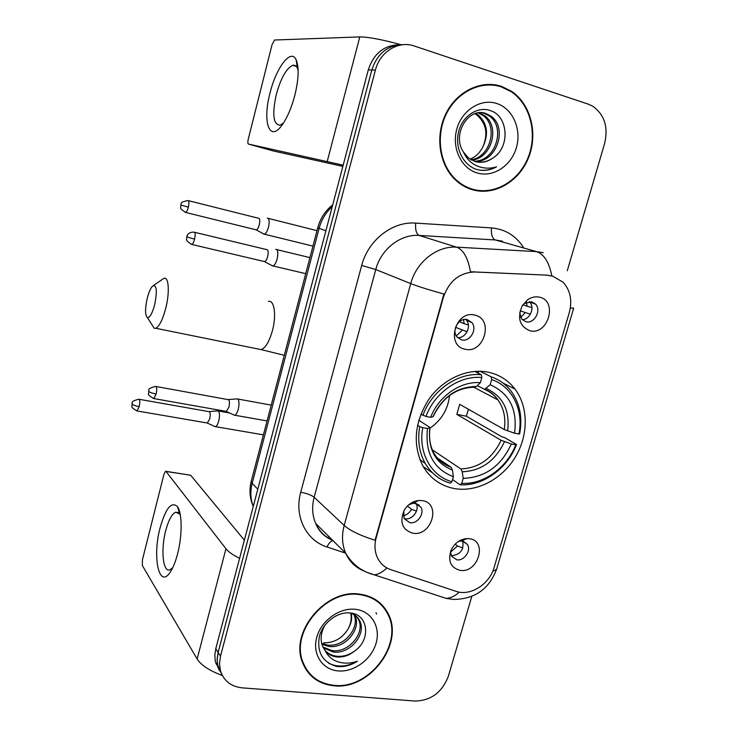 <?xml version="1.0" encoding="UTF-8"?>
<svg xmlns="http://www.w3.org/2000/svg" width="738" height="738" viewBox="0 0 738 738"><rect width="100%" height="100%" fill="white"/><g stroke="black" fill="none" stroke-linecap="round" stroke-linejoin="round"><path stroke-width="1.11" d="M488.565 372.266C467.846 367.819 443.178 378.769 428.852 399.286C414.341 422.413 412.385 444.719 422.975 466.176C430.439 478.713 441.149 486.213 455.106 488.685C477.283 492.274 502.218 478.971 515.355 457.071C528.528 435.189 528.574 406.924 514.976 389.027C508.224 380.291 499.423 374.701 488.565 372.266M412.865 533.223C402.164 529.801 399.304 522.107 404.286 510.124C407.754 504.543 412.468 501.333 418.418 500.512L422.127 500.604C441.582 502.882 431.868 536.738 412.865 533.223M403.787 511.028L404.138 518.639L409.848 522.707C417.367 524.183 424.857 513.676 420.918 507.2L415.346 503.298L413.142 503.242L408.723 504.81M465.097 349.212C445.392 345.845 455.531 309.729 474.774 315.108C494.257 318.871 484.11 354.249 465.097 349.212M467.339 319.628C459.091 317.22 451.269 330.043 456.859 336.805L461.601 339.914C469.958 342.257 477.68 329.222 471.886 322.552L467.339 319.628M460.115 570.354C450.826 567.808 447.772 561.184 450.973 550.474C454.516 543.131 459.922 539.164 467.191 538.583L469.322 538.712C487.938 540.659 478.289 573.509 460.115 570.354M450.521 551.646L451.508 556.194L456.822 559.828C464.11 561.184 471.425 550.631 467.468 544.478L462.283 540.991L458.704 541.268M529.829 330.716C519.607 326.334 517.07 318.032 522.218 305.809L527.495 299.905C531.406 297.156 535.428 296.252 539.579 297.193C558.214 301.012 547.993 335.808 529.829 330.716M519.7 312.709L521.895 319.296L525.89 321.74C534.257 324.222 541.803 310.329 535.484 304.074L531.683 301.796L524.497 303.41L522.624 305.145M416.075 503.445C419.94 509.884 412.514 520.235 405.07 518.768L404.092 518.556M547.983 275.422L552.605 276.113L563.131 282.239C570.391 290.403 572.439 300.523 569.293 312.608L494.119 567.448C489.58 584.265 470.244 596.507 456.01 591.322L390.845 569.671C384.673 567.54 380.171 563.463 377.321 557.467C374.664 551.443 374.277 544.875 376.186 537.762L443.418 297.211C449.165 280.92 459.673 272.506 474.912 271.971L547.098 275.145L553.352 276.326M529.257 301.593L529.626 301.971C535.133 307.442 530.013 319.72 522.255 319.683M461.813 539.681L462.311 540.428M462.634 541.046C464.128 549.69 460.503 554.57 451.776 555.677M465.724 319.425L466.462 320.246C471.785 326.399 465.577 338.53 457.569 337.644M501.517 86.383C481.102 79.501 456.582 91.429 445.752 114.003C434.783 136.502 439.451 165.478 455.872 180.34C460.853 184.86 466.434 188.006 472.624 189.786C494.469 196.059 519.211 181.576 528.611 157.545C538.205 133.596 530.797 103.947 511.296 91.134L501.517 86.383M493.943 85.239L488.639 84.363M359.655 594.136C326.021 588.518 289.554 631.82 302.497 662.438C308.161 676.368 318.678 684.163 334.037 685.805C369.572 690.085 404.369 643.831 388.289 613.998C382.542 602.642 372.994 596.027 359.655 594.136M306.178 669.836L308.844 672.595M499.285 85.719L500.862 86.346M385.144 608.684L386.813 612.254M376.029 612.725L376.62 614.053M399.415 44.76C384.064 45.138 373.686 53.514 368.29 69.879L215.773 648.73L218.116 652.466L217.129 659.744L217.775 665.759L221.898 674.624L217.572 664.781L217.156 658.711L218.116 652.466L371.823 69.972L218.116 652.466L220.487 656.239L219.49 663.563L220.385 670.574C223.697 680.842 230.976 686.608 242.212 687.862L415.208 701.054C431.093 700.602 442.163 692.29 448.409 676.109L471.803 596.35M403.16 44.686C387.718 45.064 377.266 53.496 371.823 69.972C377.266 53.496 387.718 45.064 403.16 44.686M364.323 571.166C355.762 567.771 349.535 561.766 345.642 553.159C342.054 544.626 341.565 535.382 344.185 525.438C350.209 530.751 360.513 535.687 375.098 540.225L443.898 294.038C428.741 289.813 417.69 286.335 410.734 283.604C416.343 261.981 437.053 245.671 456.619 247.156C463.39 249.712 468.012 257.931 470.466 271.805L547.098 275.145M567.273 270.781L604.634 143.403C608.426 127.074 604.496 114.694 592.826 106.254L588.334 104.178L414.267 45.996C398.603 40.295 379.858 51.78 375.411 70.073L220.487 656.239M382.395 606.082L380.079 603.057M473.215 189.952L478.492 190.441M215.773 648.73L214.823 654.947L215.247 660.99L219.537 670.768M468.187 188.236L473.381 189.426M472.772 189.26C494.386 195.469 518.869 181.151 528.177 157.369C537.679 133.679 530.364 104.335 511.083 91.641L501.37 86.918C481.158 80.119 456.887 91.927 446.176 114.279C435.328 136.558 439.959 165.238 456.232 179.934C461.139 184.389 466.656 187.498 472.772 189.26M478.98 112.785L484.626 115.635C500.281 126.484 491.895 158.301 471.785 160.183M492.919 157.978C510.41 147.397 508.298 116.447 490.908 110.792C478.242 105.737 462.874 115.552 458.778 131.06C454.516 146.521 462.126 163.642 475.115 168.91L476.656 169.417C483.436 171.29 490.069 170.432 496.536 166.843C489.405 168.984 482.523 168.504 475.909 165.404C470.327 162.609 466.176 158.163 463.473 152.046L468.279 157.821L475.198 161.567C481.425 163.246 487.338 162.056 492.919 157.978C487.929 161.41 482.624 162.747 477.016 162.009M463.473 152.046C451.379 134.63 468.63 106.613 485.991 113.541L491.111 116.235C508.122 128.043 496.6 162.932 474.719 161.419M481.416 112.711L484.368 113.394L489.478 116.087C506.139 127.646 495.466 161.76 473.971 161.161M478.169 112.886L483.03 115.479C498.353 126.106 490.669 157.148 471.084 159.786M496.739 103.505C480.816 98.172 461.868 110.211 456.794 129.132C451.49 147.987 461.324 168.541 477.32 173.006C493.233 177.747 511.379 165.773 516.452 147.434C521.766 129.159 512.735 108.551 496.739 103.505M475.724 113.431L478.279 115.036C487.366 123.458 488.897 134.095 482.855 146.936C488.335 134.03 486.296 123.357 476.73 114.888L474.903 113.698M482.855 146.936C479.921 152.711 475.678 156.797 470.134 159.205M488.648 84.925L483.215 84.769M496.536 166.843C490.724 169.878 484.82 170.912 478.824 169.943M270.007 93.099C276.077 67.721 290.929 47.942 296.15 59.806C299.167 67.186 298.733 79.003 294.849 95.276C291.621 107.462 287.497 117.204 282.479 124.501C269.619 143.403 262.156 122.259 270.007 93.099M298.124 70.184L297.349 68.016C296.206 65.719 294.647 64.824 292.682 65.322C286.335 68.376 280.874 78.099 276.307 94.482C272.018 114.418 273.263 124.657 280.025 125.211L283.438 123.098M400.965 44.667C381.832 39.492 368.105 36.909 359.793 36.909L274.545 40.018L272.073 44.575L248.226 139.353C247.636 142.047 247.71 143.624 248.466 144.067L273.281 150.958L342.856 166.391M343.179 165.183L248.466 144.067M379.747 603.444L377.118 600.695M334.176 685.344C369.332 689.578 403.769 643.813 387.874 614.293C382.183 603.038 372.736 596.479 359.517 594.616C326.224 589.053 290.135 631.931 302.967 662.226C308.576 675.999 318.973 683.711 334.176 685.344M354.572 614.929L355.098 616.027C361.555 628.997 344.941 649.283 328.364 646.35L321.934 644.339M353.779 614.459L353.899 614.717C360.356 627.66 343.779 647.899 327.229 644.966L321.685 643.388M349.867 612.937C354.637 614.182 357.995 616.986 359.941 621.341C366.435 634.394 349.655 654.864 332.949 651.931L323.336 647.853M356.694 616.608L358.723 620.003C365.209 633.029 348.474 653.462 331.796 650.529L322.921 647.014M354.48 651.137C371.325 639.883 368.234 614.588 350.799 613.047C338.078 611.156 323.115 622.199 319.416 636.221C316.685 651.949 322.312 661.995 336.325 666.368L337.847 666.543C344.6 667.041 351.113 665.252 357.404 661.193C350.578 663.61 343.926 663.766 337.46 661.663C331.999 659.744 327.94 656.137 325.264 650.824C328.226 654.431 332.165 656.479 337.091 656.986C343.281 657.41 349.074 655.464 354.48 651.137C348.714 655.215 342.709 656.903 336.445 656.193C331.879 655.612 327.995 653.619 324.785 650.196M325.264 650.824L322.635 646.359C320.006 639.477 320.846 632.3 325.163 624.837M355.412 609.311C339.563 607.402 321.233 620.575 316.759 637.3C312.045 654.006 322.303 669.726 338.198 670.925C354.037 672.364 371.62 659.366 376.122 643.093C380.845 626.848 371.343 610.963 355.412 609.311M351.168 613.306C352.284 618.066 351.389 623.038 348.493 628.213C351.076 623.149 351.814 618.13 350.707 613.158M348.493 628.213C342.819 638.001 334.582 642.872 323.779 642.826M304.24 666.479L306.602 669.532M357.404 661.193C347.201 666.884 337.607 667.558 328.631 663.231M147.194 298.484C144.971 308.862 145.035 315.209 147.379 317.543C149.842 317.783 152.296 313.438 154.722 304.508C157.397 290.385 156.659 284.268 152.498 286.15C150.487 288.355 148.725 292.469 147.194 298.484M153.652 285.366L163.845 278.383C168.725 276.086 169.888 292.054 165.782 308.106C162.72 319.646 159.38 326.371 155.755 328.272L154.168 328.244L152.046 324.904M422.773 427.634L419.719 426.601C417.357 440.3 419.202 452.569 425.254 463.418C431.186 473.418 439.525 480.014 450.281 483.187L451.951 481.739C431.14 476.102 417.957 452.422 422.773 427.634L427.486 428.501C424.904 452.911 433.547 468.971 453.39 476.702L452.449 470.115L451.084 467.274L437.339 457.966M418.769 420.226L430.079 427.57L427.486 428.501M474.958 371.38L477.929 372.865L479.183 371.251M479.986 371.26L491.176 376.814L491.656 379.6C512.31 386.325 523.915 410.273 518.915 434.027L514.534 433.197L504.257 429.544L459.682 404.323L456.813 414.369L466.315 416.195L468.492 409.304M466.315 416.195L501.794 436.739L504.626 437.616L516.526 444.488L515.761 444.793C507.015 467.791 483.667 484.663 461.767 483.362L460.088 484.801C483.003 486.259 507.467 468.575 516.526 444.488M423.197 466.564L432.542 472.874M460.088 484.801L452.569 479.571M419.719 426.601L417.514 425.189M420.854 414.166L425.927 416.426C434.82 392.339 459.756 375.199 481.831 377.542L481.37 374.747C458.27 372.155 432.071 390.125 422.865 415.411M481.37 374.747L474.682 371.399M461.767 483.362L463.206 478.344C485.023 477.56 501.074 466.112 511.369 443.981L515.761 444.793M453.39 476.702L451.951 481.739M481.831 377.542L480.355 382.699C460.706 380.928 438.759 396.048 430.641 417.321L425.927 416.426M511.369 443.981L501.12 440.291L456.813 414.369M432.376 449.876L460.844 468.934L462.237 471.776L463.206 478.344M474.1 387.146L476.407 386.481L480.355 382.699M430.641 417.321L433.224 416.564C442.717 397.136 456.739 387.349 475.281 387.201M489.423 375.937L480.235 371.269M518.915 434.027L519.672 433.741C522.679 417.514 519.866 403.372 511.231 391.325C506 384.452 499.312 379.618 491.176 376.814M514.534 433.197C517.633 409.544 509.515 393.391 490.17 384.729L491.656 379.6M490.17 384.729L484.691 389.277L477.228 385.688M429.986 428.178C441.453 420.226 447.984 409.313 449.571 395.457M523.002 304.729L526.997 306.187L526.572 302.239M530.401 314.231L520.115 310.809M520.687 317.451L525.115 312.691M263.632 234.075L264.453 234.204C265.994 233.549 267.322 231.225 268.447 227.221C269.545 222.267 269.361 219.251 267.912 218.162L267.294 218.134M255.735 229.73L256.4 229.896C257.507 229.417 258.457 227.719 259.269 224.822C260.053 221.243 259.933 219.057 258.909 218.273M526.997 306.187L531.923 307.617M462.846 547.947L457.523 546.009L455.18 544.137M450.512 552.162L457.523 546.009M214.49 426.324L215.514 426.665C216.76 426.158 217.83 424.239 218.743 420.928C219.804 416.131 219.712 412.856 218.466 411.103L217.525 410.845M206.815 422.92L207.387 423.022L209.703 418.861C210.468 415.393 210.413 413.022 209.527 411.749L139.205 399.304M465.208 539.33L465.161 538.758M459.414 321.667L464.091 323.687L463.575 319.628M467.071 331.759L455.567 327.34M456.278 335.919L462.228 330.292M271.75 265.459L273.023 265.966C274.619 265.311 275.984 262.977 277.119 258.964C278.244 253.854 278.041 250.68 276.51 249.435L275.772 249.389M263.983 261.446L264.711 261.621C265.846 261.141 266.824 259.444 267.645 256.538C268.457 252.839 268.328 250.551 267.239 249.647M464.091 323.687L468.362 324.96M416.481 511.102L411.583 509.34L407.422 506.019M403.289 515.945C406.822 514.903 409.59 512.707 411.583 509.34M233.642 414.848L234.795 415.236C236.142 414.691 237.295 412.69 238.263 409.23C239.361 404.239 239.232 400.863 237.867 399.083L236.861 398.843M225.773 411.315L226.418 411.426L228.9 407.062C229.693 403.455 229.61 401.011 228.651 399.728L156.105 386.5M413.907 503.196L416.38 504.082M417.394 504.441L419.202 505.087M160.128 527.725C165.773 508.021 171.557 501.019 177.498 506.72C182.231 513.113 182.387 535.585 177.6 553.777C175.718 561.018 173.495 566.766 170.912 571.037C159.362 590.917 151.945 557.642 160.128 527.725M180.358 515.225L179.694 514.026L175.745 512.2C171.889 513.879 168.541 520.05 165.69 530.714C160.663 549.487 162.886 572.642 169.823 569.874L172.683 567.771M239.601 558.325C232.977 555.087 228.429 551.895 225.957 548.749L166.032 471.471L165.524 471.278L163.965 474.22L142.406 559.902L142.351 565.52L197.129 658.997L225.957 548.749M222.341 675.501C209.491 670.741 201.087 665.233 197.129 658.997M165.893 471.333L190.635 475.207L244.379 540.179M443.418 297.211L442.883 296.999M474.912 271.971L474.1 271.685M376.186 537.762L375.725 537.347M502.541 241.215L495.281 239.951L419.101 235.431L456.619 247.156L536.554 251.621L543.251 252.682M551.821 275.874C549.127 262.267 544.044 254.176 536.554 251.621L495.281 239.951C492.237 238.42 490.973 234.416 491.471 227.922C504.986 229.112 515.567 235.487 523.205 247.036M492.827 571.074C495.622 570.363 497.052 569.173 497.108 567.494L573.638 308.364M300.726 492.274C306.824 493.371 311.298 495.032 314.157 497.255L344.185 525.438L410.734 283.604L375.762 269.545L314.157 497.255C311.722 506.637 312.239 515.382 315.707 523.491C319.305 531.388 324.997 537.024 332.773 540.4C324.563 537.061 318.871 531.425 315.707 523.491L345.642 553.159L326.989 546.969C306.039 540.447 293.964 516.13 300.726 492.274L361.694 265.44C368.096 240.127 392.505 221.169 415.66 223.107L491.471 227.922M386.887 567.928C382.515 572.171 378.299 574.468 374.221 574.819L366.362 572.144M459.285 592.134C454.857 596.101 450.494 598.195 446.213 598.407L437.975 595.704M573.703 308.133L570.326 308.041M375.411 70.073L368.29 69.879M415.66 223.107C415.19 229.776 416.343 233.891 419.101 235.431C400.485 233.974 380.946 249.232 375.762 269.545L361.694 265.44M332.958 540.585C330.772 541.083 328.779 543.205 326.989 546.969M328.705 536.378L327.543 537.817M332.284 206.548C325.855 212.452 321.473 219.712 319.13 228.328L325.892 230.791M251.326 480.918L317.764 227.728L319.13 228.328L252.165 483.344L257.802 489.239M252.165 483.344C250.108 491.48 250.477 499.174 253.272 506.434C249.785 498.427 249.093 490.097 251.188 481.434L252.165 483.344M327.275 161.281L359.793 36.909M258.411 349.056L261.16 349.609C265.542 347.958 269.296 341.602 272.442 330.55C276.621 315.172 274.305 299.536 268.383 301.482M430.051 427.754C428.677 437.625 430.033 446.195 434.129 453.473C438.234 460.189 443.879 464.783 451.084 467.274M462.237 471.776C481.259 470.927 495.346 460.909 504.488 441.702M429.802 427.883C427.745 449.064 435.3 463.141 452.449 470.115M476.407 386.481C456.979 386.749 442.486 396.841 432.938 416.767M460.844 468.934C478.944 468.076 492.366 458.529 501.12 440.291M507.633 430.927C510.106 410.337 502.956 396.186 486.204 388.492M504.257 429.544C505.982 418.252 503.897 408.382 497.993 399.95C494.368 395.033 489.755 391.472 484.137 389.24M188.374 207.194C189.269 202.876 189.103 200.653 187.895 200.542C182.839 201.575 180.616 202.664 181.216 203.789L181.004 205.063L188.374 207.194C187.581 210.182 186.696 211.935 185.727 212.47L256.4 229.896M185.146 212.323L185.727 212.47C181.686 209.943 180.026 208.236 180.736 207.35L180.81 204.952M136.567 410.854L137.065 410.946C132.978 408.714 131.272 407.145 131.954 406.26L132.12 404.073C133.246 405.079 135.607 405.928 139.196 406.638C140.119 401.961 139.962 399.489 138.716 399.221C133.809 400.531 131.678 401.712 132.305 402.745L132.001 403.658M207.387 423.022L137.065 410.946L139.196 406.638M194.583 239.177C195.515 234.619 195.321 232.276 194.002 232.156C188.55 231.833 186.806 235.828 187.148 235.551L186.954 236.889L194.583 239.177C193.78 242.165 192.876 243.937 191.88 244.472L264.711 261.621M191.243 244.315L191.88 244.472C187.701 241.944 185.967 240.219 186.686 239.296L186.742 236.732M153.292 398.465L153.845 398.566C149.629 396.269 147.868 394.655 148.559 393.723L148.735 391.417C149.962 392.422 152.425 393.299 156.133 394.046C157.093 389.203 156.899 386.657 155.552 386.408C150.497 387.736 148.283 388.944 148.928 390.024L148.596 390.983M226.418 411.426L153.845 398.566L156.133 394.046M190.635 475.207L166.032 471.471M413.142 503.242L418.418 500.512M461.019 540.917L467.191 538.583M524.497 303.41L527.495 299.905M529.626 301.971L535.484 304.074M463.279 541.203L467.468 544.478M466.462 320.246L471.886 322.552M416.131 503.454L420.918 507.2M503.076 383.114L514.976 389.027M345.642 553.159C352.303 564.432 361.823 571.655 374.221 574.819L446.213 598.407L453.695 599.44C475.032 599.072 489.377 588.859 496.739 568.795M220.385 670.574L215.69 662.918M510.198 91.069L511.296 91.134M317.764 227.728C320.283 218.347 325.274 210.717 332.737 204.823M483.03 115.479L484.626 115.635M489.478 116.087L491.111 116.235M476.73 114.888L478.279 115.036M455.226 179.731L456.232 179.934M297.349 68.016L296.15 59.806M292.682 65.322L296.344 66.466M353.899 614.717L355.098 616.027M358.723 620.003L359.941 621.341M301.98 660.934L302.967 662.226M147.379 317.543L154.168 328.244M284.287 355.31L261.16 349.609L155.755 328.272M419.867 459.636L425.254 463.418M484.691 389.277C490.226 391.564 494.663 395.116 497.993 399.95L473.648 387.136M312.94 246.114L264.453 234.204M256.252 229.915L264.232 234.241M316.999 230.653L268.245 218.374M188.476 200.681L258.475 218.254M263.411 434.848L215.514 426.665M207.249 423.049L215.321 426.702M229.361 412.939L218.337 410.992M209.269 411.573L217.332 410.918M305.716 273.641L273.023 265.966M264.545 261.649L272.783 266.012M309.923 257.617L276.815 249.638M194.638 232.304L266.713 249.61M267.064 420.928L234.795 415.236M226.262 411.453L234.573 415.282M271.215 405.116L237.774 399.009M228.393 399.562L236.64 398.935M179.694 514.026L177.498 506.72M175.745 512.2L178.264 512.55"/></g></svg>
